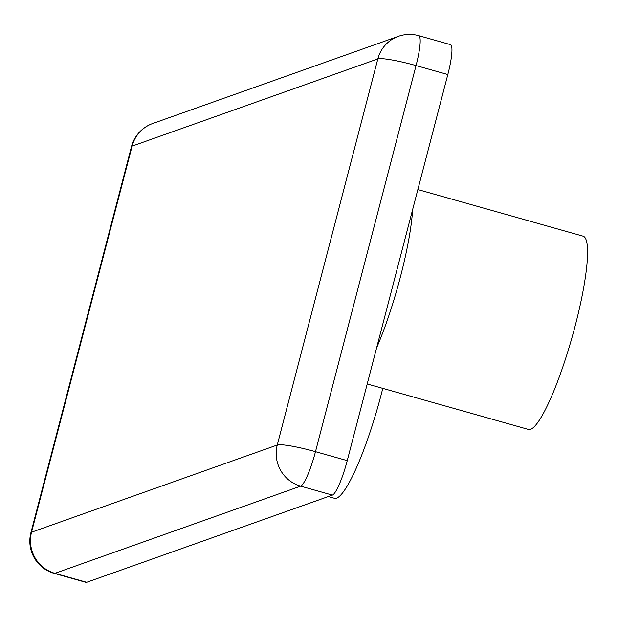 <?xml version="1.0" encoding="UTF-8"?>
<svg xmlns="http://www.w3.org/2000/svg" width="618" height="618" viewBox="0 0 618 618"><rect width="100%" height="100%" fill="white"/><g stroke="black" fill="none" stroke-linecap="round" stroke-linejoin="round"><path stroke-width="0.93" d="M367.216 383.979L528.49 429.464A100.433 16.918 -74.2 0 0 530.607 429.325A100.433 16.918 -74.2 0 0 573.628 331.657A100.433 16.918 -74.2 0 0 583.013 236.146L417.853 189.564M86.674 582.295A33.48 5.639 105.8 0 1 85.964 582.341L54.206 573.38A33.48 5.639 105.8 0 0 54.917 573.334L86.674 582.295L332.399 495.103L300.642 486.142A33.48 32.769 -109.5 0 1 277.266 445.014A33.48 3.909 14.6 0 1 315.489 451.673A33.48 5.639 105.8 0 1 300.642 486.142L54.917 573.334A33.48 32.769 70.5 0 1 31.533 532.206L277.266 445.014L377.83 58.919A33.48 32.769 -109.5 0 1 398.394 36.331L152.669 123.523A33.48 32.769 70.5 0 0 132.105 146.118A33.48 3.909 -165.4 0 0 131.472 146.636L30.9 532.724A33.48 3.909 14.6 0 1 31.533 532.206L132.105 146.118L377.83 58.919A33.48 3.909 -165.4 0 1 416.053 65.585L315.489 451.673L347.246 460.634L447.818 74.539L416.053 65.585A33.48 5.639 105.8 0 0 418.68 35.659A33.48 33.48 0 0 0 398.394 36.331M418.68 35.659L450.437 44.62A33.48 5.639 105.8 0 1 447.818 74.539M347.246 460.634A33.48 5.639 105.8 0 1 332.399 495.103M328.305 496.555L334.493 498.301A100.433 16.918 -74.2 0 0 336.617 498.162A100.433 16.918 -74.2 0 0 382.781 388.367M412.623 209.656A100.433 16.918 105.8 0 1 376.632 347.803M152.669 123.523A33.48 33.48 0 0 0 131.472 146.636M30.9 532.724A33.48 33.48 0 0 0 54.206 573.38"/></g></svg>
